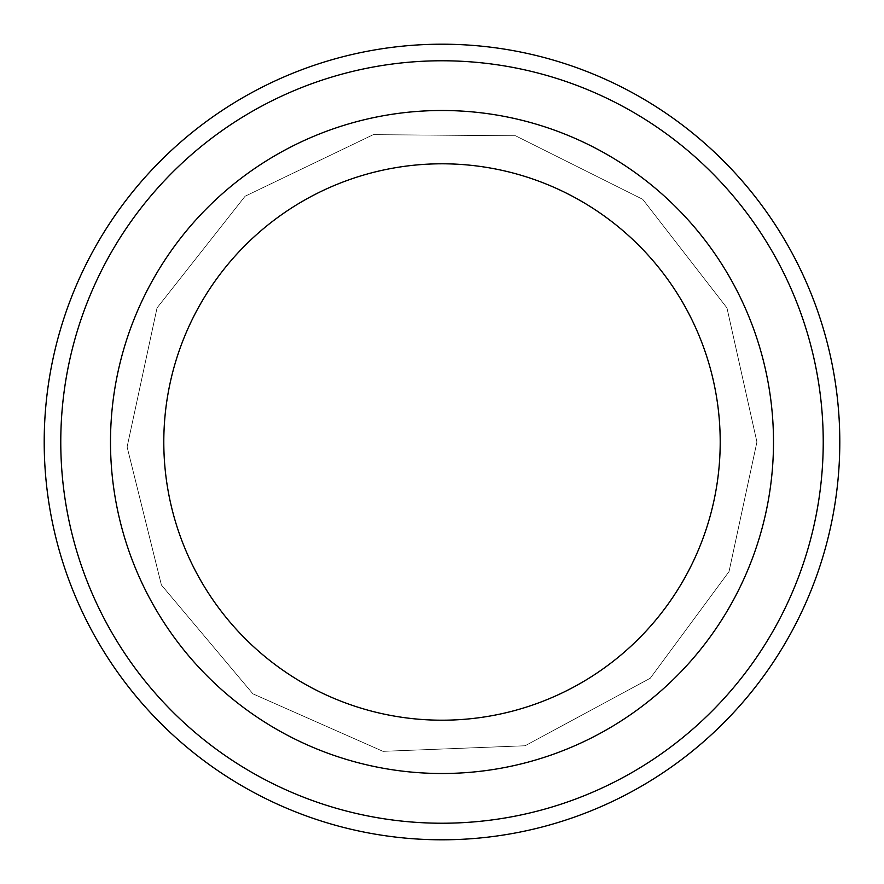 <?xml version="1.0" encoding="UTF-8"?>
<svg xmlns="http://www.w3.org/2000/svg" width="884" height="884" viewBox="0 0 884 884"><rect width="100%" height="100%" fill="white"/><g stroke="black" fill="none" stroke-linecap="round" stroke-linejoin="round"><path stroke-width="0.66" stroke-dasharray="4.42 3.31" d="M773.5 442A331.5 331.5 0 0 0 442 110.5A331.5 331.5 0 0 0 110.5 442A331.5 331.5 0 0 0 442 773.5A331.5 331.5 0 0 0 773.5 442A331.5 331.5 0 0 1 276.25 729.09A331.5 331.5 0 0 1 276.25 154.91A331.5 331.5 0 0 1 773.5 442A331.5 331.5 0 0 1 276.25 729.09A331.5 331.5 0 0 1 276.25 154.91A331.5 331.5 0 0 1 773.5 442A331.5 331.5 0 0 0 442 110.5A331.5 331.5 0 0 0 110.5 442A331.5 331.5 0 0 0 442 773.5A331.5 331.5 0 0 0 773.5 442A331.5 331.5 0 0 1 276.25 729.09A331.5 331.5 0 0 1 276.25 154.91A331.5 331.5 0 0 1 773.5 442A331.5 331.5 0 0 0 442 110.5A331.5 331.5 0 0 0 110.5 442A331.5 331.5 0 0 0 442 773.5A331.5 331.5 0 0 0 773.5 442A331.5 331.5 0 0 1 276.25 729.09A331.5 331.5 0 0 1 276.25 154.91A331.5 331.5 0 0 1 773.5 442A331.5 331.5 0 0 1 276.25 729.09A331.5 331.5 0 0 1 276.25 154.91A331.5 331.5 0 0 1 773.5 442M839.8 442A397.8 397.8 0 0 1 243.1 786.506A397.8 397.8 0 0 1 243.1 97.494A397.8 397.8 0 0 1 839.8 442M823.225 442A381.225 381.225 0 0 1 251.387 772.152A381.225 381.225 0 0 1 251.387 111.848A381.225 381.225 0 0 1 823.225 442M756.925 442L726.957 307.908L642.745 199.342L515.516 135.771L373.302 134.655L245.1 196.226L157.043 307.908L127.108 446.95L161.396 584.976L252.912 693.841L382.993 751.345L525.096 745.764L650.259 678.227L729.024 571.594L756.925 442L726.957 307.908L642.745 199.342L515.516 135.771L373.302 134.655L245.1 196.226L157.043 307.908L127.108 446.95L161.396 584.976L252.912 693.841L382.993 751.345L525.096 745.764L650.259 678.227L729.024 571.594L756.925 442L726.957 307.908L642.745 199.342L515.516 135.771L373.302 134.655L245.1 196.226L157.043 307.908L127.108 446.95L161.396 584.976L252.912 693.841L382.993 751.345L525.096 745.764L650.259 678.227L729.024 571.594L756.925 442L726.957 307.908L642.745 199.342L515.516 135.771L373.302 134.655L245.1 196.226L157.043 307.908L127.108 446.95L161.396 584.976L252.912 693.841L382.993 751.345L525.096 745.764L650.259 678.227L729.024 571.594L756.925 442"/><path stroke-width="1.33" d="M60.775 442A381.225 381.225 0 0 0 632.612 772.152A381.225 381.225 0 0 0 632.612 111.848A381.225 381.225 0 0 0 60.775 442M720.206 442A278.206 278.206 0 0 1 302.903 682.934A278.206 278.206 0 0 1 302.903 201.066A278.206 278.206 0 0 1 720.206 442M773.5 442A331.5 331.5 0 0 1 276.25 729.09A331.5 331.5 0 0 1 276.25 154.91A331.5 331.5 0 0 1 773.5 442M44.2 442A397.8 397.8 0 0 0 442 839.8A397.8 397.8 0 0 0 839.8 442A397.8 397.8 0 0 0 442 44.2A397.8 397.8 0 0 0 44.2 442"/></g></svg>
